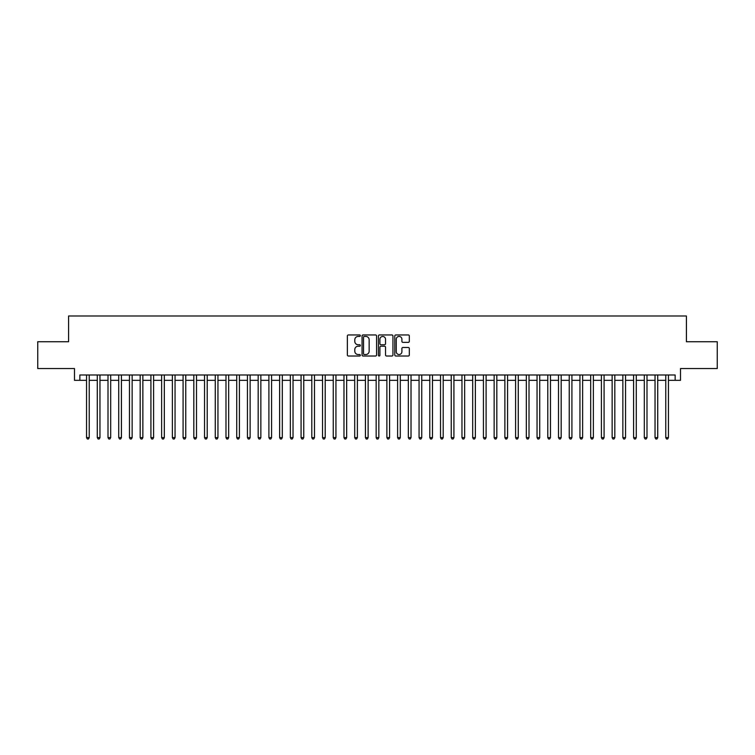 <?xml version="1.0" encoding="UTF-8"?>
<svg xmlns="http://www.w3.org/2000/svg" width="755" height="755" viewBox="0 0 755 755"><rect width="100%" height="100%" fill="white"/><g stroke="black" fill="none" stroke-linecap="round" stroke-linejoin="round"><path stroke-width="1.13" d="M360.343 335.692A0.736 0.736 0 0 0 359.597 334.956L348.414 334.956A1.057 1.057 0 0 0 347.366 336.003L347.366 354.954A1.057 1.057 0 0 0 348.414 356.011L359.597 356.011A0.736 0.736 0 0 0 360.343 355.275A0.736 0.736 0 0 0 359.597 354.539L358.153 354.539A3.369 3.369 0 0 1 354.784 351.169L354.784 349.593A3.369 3.369 0 0 1 358.153 346.224L359.597 346.224A0.736 0.736 0 0 0 360.343 345.479A0.736 0.736 0 0 0 359.597 344.742L358.153 344.742A3.369 3.369 0 0 1 354.784 341.373L354.784 339.797A3.369 3.369 0 0 1 358.153 336.428L359.597 336.428A0.736 0.736 0 0 0 360.343 335.692M408.266 342.374A1.057 1.057 0 0 0 409.323 341.326L409.323 336.003A1.057 1.057 0 0 0 408.266 334.956L395.846 334.956A1.057 1.057 0 0 0 394.789 336.003L394.789 354.954A1.057 1.057 0 0 0 395.846 356.011L408.266 356.011A1.057 1.057 0 0 0 409.323 354.954L409.323 348.536A1.057 1.057 0 0 0 408.266 347.479L402.953 347.479A1.057 1.057 0 0 0 401.896 348.536L401.896 351.717A2.812 2.812 0 0 1 399.084 354.539A2.812 2.812 0 0 1 396.271 351.717L396.271 339.24A2.812 2.812 0 0 1 399.084 336.428A2.812 2.812 0 0 1 401.896 339.24L401.896 341.326A1.057 1.057 0 0 0 402.953 342.374L408.266 342.374M79.851 380.341L79.851 374.98L675.149 374.98L675.149 380.341L680.51 380.341L680.51 368.544L717.25 368.544L717.25 341.732L686.408 341.732L686.408 315.986L68.592 315.986L68.592 341.732L37.75 341.732L37.75 368.544L74.49 368.544L74.49 380.341L86.551 380.341M376.575 336.003A1.057 1.057 0 0 0 375.528 334.956L363.098 334.956A1.057 1.057 0 0 0 362.051 336.003L362.051 354.954A1.057 1.057 0 0 0 363.098 356.011L375.528 356.011A1.057 1.057 0 0 0 376.575 354.954L376.575 336.003M379.472 334.956L391.902 334.956A1.057 1.057 0 0 1 392.949 336.003L392.949 354.954A1.057 1.057 0 0 1 391.902 356.011L386.579 356.011A1.057 1.057 0 0 1 385.531 354.954L385.531 347.272A1.057 1.057 0 0 0 384.474 346.224L380.945 346.224A1.057 1.057 0 0 0 379.897 347.272L379.897 355.275A0.736 0.736 0 0 1 379.161 356.011A0.736 0.736 0 0 1 378.425 355.275L378.425 336.003A1.057 1.057 0 0 1 379.472 334.956M89.232 380.341L97.282 380.341M99.962 380.341L108.003 380.341M110.683 380.341L118.733 380.341M121.413 380.341L129.454 380.341M132.144 380.341L140.185 380.341M142.865 380.341L150.915 380.341M153.595 380.341L161.636 380.341M164.316 380.341L172.366 380.341M175.047 380.341L183.088 380.341M185.768 380.341L193.818 380.341M196.498 380.341L204.539 380.341M207.219 380.341L215.269 380.341M217.95 380.341L225.99 380.341M228.671 380.341L236.721 380.341M239.401 380.341L247.442 380.341M250.132 380.341L258.172 380.341M260.852 380.341L268.903 380.341M271.583 380.341L279.624 380.341M282.304 380.341L290.354 380.341M293.034 380.341L301.075 380.341M303.755 380.341L311.806 380.341M314.486 380.341L322.527 380.341M325.207 380.341L333.257 380.341M335.937 380.341L343.978 380.341M346.658 380.341L354.708 380.341M357.389 380.341L365.429 380.341M368.119 380.341L376.16 380.341M378.84 380.341L386.881 380.341M389.571 380.341L397.611 380.341M400.292 380.341L408.342 380.341M411.022 380.341L419.063 380.341M421.743 380.341L429.793 380.341M432.473 380.341L440.514 380.341M443.194 380.341L451.245 380.341M453.925 380.341L461.966 380.341M464.646 380.341L472.696 380.341M475.376 380.341L483.417 380.341M486.097 380.341L494.148 380.341M496.828 380.341L504.869 380.341M507.558 380.341L515.599 380.341M518.279 380.341L526.329 380.341M529.01 380.341L537.05 380.341M539.731 380.341L547.781 380.341M550.461 380.341L558.502 380.341M561.182 380.341L569.232 380.341M571.913 380.341L579.953 380.341M582.634 380.341L590.684 380.341M593.364 380.341L601.405 380.341M604.085 380.341L612.135 380.341M614.815 380.341L622.856 380.341M625.546 380.341L633.587 380.341M636.267 380.341L644.317 380.341M646.997 380.341L655.038 380.341M657.718 380.341L665.768 380.341M668.449 380.341L675.149 380.341M364.259 336.428A0.736 0.736 0 0 0 363.523 337.164L363.523 353.802A0.736 0.736 0 0 0 364.259 354.539L365.788 354.539A3.369 3.369 0 0 0 369.157 351.169L369.157 339.797A3.369 3.369 0 0 0 365.788 336.428L364.259 336.428M385.531 339.297A2.812 2.812 0 0 0 382.709 336.485A2.812 2.812 0 0 0 379.897 339.297L379.897 343.695A1.057 1.057 0 0 0 380.945 344.742L384.474 344.742A1.057 1.057 0 0 0 385.531 343.695L385.531 339.297M89.232 374.98L89.232 437.617L86.551 437.617L86.551 374.98M89.232 437.617L88.429 439.014L87.363 439.014L86.551 437.617M99.962 374.98L99.962 437.617L97.282 437.617L97.282 374.98M99.962 437.617L99.16 439.014L98.084 439.014L97.282 437.617M110.683 374.98L110.683 437.617L108.003 437.617L108.003 374.98M110.683 437.617L109.881 439.014L108.814 439.014L108.003 437.617M121.413 374.98L121.413 437.617L118.733 437.617L118.733 374.98M121.413 437.617L120.611 439.014L119.535 439.014L118.733 437.617M132.144 374.98L132.144 437.617L129.454 437.617L129.454 374.98M132.144 437.617L131.332 439.014L130.266 439.014L129.454 437.617M142.865 374.98L142.865 437.617L140.185 437.617L140.185 374.98M142.865 437.617L142.063 439.014L140.987 439.014L140.185 437.617M153.595 374.98L153.595 437.617L150.915 437.617L150.915 374.98M153.595 437.617L152.784 439.014L151.717 439.014L150.915 437.617M164.316 374.98L164.316 437.617L161.636 437.617L161.636 374.98M164.316 437.617L163.514 439.014L162.438 439.014L161.636 437.617M175.047 374.98L175.047 437.617L172.366 437.617L172.366 374.98M175.047 437.617L174.245 439.014L173.169 439.014L172.366 437.617M185.768 374.98L185.768 437.617L183.088 437.617L183.088 374.98M185.768 437.617L184.966 439.014L183.89 439.014L183.088 437.617M196.498 374.98L196.498 437.617L193.818 437.617L193.818 374.98M196.498 437.617L195.696 439.014L194.62 439.014L193.818 437.617M207.219 374.98L207.219 437.617L204.539 437.617L204.539 374.98M207.219 437.617L206.417 439.014L205.341 439.014L204.539 437.617M217.95 374.98L217.95 437.617L215.269 437.617L215.269 374.98M217.95 437.617L217.147 439.014L216.072 439.014L215.269 437.617M228.671 374.98L228.671 437.617L225.99 437.617L225.99 374.98M228.671 437.617L227.868 439.014L226.802 439.014L225.99 437.617M239.401 374.98L239.401 437.617L236.721 437.617L236.721 374.98M239.401 437.617L238.599 439.014L237.523 439.014L236.721 437.617M250.132 374.98L250.132 437.617L247.442 437.617L247.442 374.98M250.132 437.617L249.32 439.014L248.253 439.014L247.442 437.617M260.852 374.98L260.852 437.617L258.172 437.617L258.172 374.98M260.852 437.617L260.05 439.014L258.974 439.014L258.172 437.617M271.583 374.98L271.583 437.617L268.903 437.617L268.903 374.98M271.583 437.617L270.771 439.014L269.705 439.014L268.903 437.617M282.304 374.98L282.304 437.617L279.624 437.617L279.624 374.98M282.304 437.617L281.502 439.014L280.426 439.014L279.624 437.617M293.034 374.98L293.034 437.617L290.354 437.617L290.354 374.98M293.034 437.617L292.223 439.014L291.156 439.014L290.354 437.617M303.755 374.98L303.755 437.617L301.075 437.617L301.075 374.98M303.755 437.617L302.953 439.014L301.877 439.014L301.075 437.617M314.486 374.98L314.486 437.617L311.806 437.617L311.806 374.98M314.486 437.617L313.684 439.014L312.608 439.014L311.806 437.617M325.207 374.98L325.207 437.617L322.527 437.617L322.527 374.98M325.207 437.617L324.405 439.014L323.329 439.014L322.527 437.617M335.937 374.98L335.937 437.617L333.257 437.617L333.257 374.98M335.937 437.617L335.135 439.014L334.059 439.014L333.257 437.617M346.658 374.98L346.658 437.617L343.978 437.617L343.978 374.98M346.658 437.617L345.856 439.014L344.79 439.014L343.978 437.617M357.389 374.98L357.389 437.617L354.708 437.617L354.708 374.98M357.389 437.617L356.586 439.014L355.511 439.014L354.708 437.617M368.119 374.98L368.119 437.617L365.429 437.617L365.429 374.98M368.119 437.617L367.308 439.014L366.241 439.014L365.429 437.617M378.84 374.98L378.84 437.617L376.16 437.617L376.16 374.98M378.84 437.617L378.038 439.014L376.962 439.014L376.16 437.617M389.571 374.98L389.571 437.617L386.881 437.617L386.881 374.98M389.571 437.617L388.759 439.014L387.692 439.014L386.881 437.617M400.292 374.98L400.292 437.617L397.611 437.617L397.611 374.98M400.292 437.617L399.489 439.014L398.413 439.014L397.611 437.617M411.022 374.98L411.022 437.617L408.342 437.617L408.342 374.98M411.022 437.617L410.21 439.014L409.144 439.014L408.342 437.617M421.743 374.98L421.743 437.617L419.063 437.617L419.063 374.98M421.743 437.617L420.941 439.014L419.865 439.014L419.063 437.617M432.473 374.98L432.473 437.617L429.793 437.617L429.793 374.98M432.473 437.617L431.671 439.014L430.595 439.014L429.793 437.617M443.194 374.98L443.194 437.617L440.514 437.617L440.514 374.98M443.194 437.617L442.392 439.014L441.316 439.014L440.514 437.617M453.925 374.98L453.925 437.617L451.245 437.617L451.245 374.98M453.925 437.617L453.123 439.014L452.047 439.014L451.245 437.617M464.646 374.98L464.646 437.617L461.966 437.617L461.966 374.98M464.646 437.617L463.844 439.014L462.777 439.014L461.966 437.617M475.376 374.98L475.376 437.617L472.696 437.617L472.696 374.98M475.376 437.617L474.574 439.014L473.498 439.014L472.696 437.617M486.097 374.98L486.097 437.617L483.417 437.617L483.417 374.98M486.097 437.617L485.295 439.014L484.229 439.014L483.417 437.617M496.828 374.98L496.828 437.617L494.148 437.617L494.148 374.98M496.828 437.617L496.026 439.014L494.95 439.014L494.148 437.617M507.558 374.98L507.558 437.617L504.869 437.617L504.869 374.98M507.558 437.617L506.747 439.014L505.68 439.014L504.869 437.617M518.279 374.98L518.279 437.617L515.599 437.617L515.599 374.98M518.279 437.617L517.477 439.014L516.401 439.014L515.599 437.617M529.01 374.98L529.01 437.617L526.329 437.617L526.329 374.98M529.01 437.617L528.198 439.014L527.132 439.014L526.329 437.617M539.731 374.98L539.731 437.617L537.05 437.617L537.05 374.98M539.731 437.617L538.928 439.014L537.853 439.014L537.05 437.617M550.461 374.98L550.461 437.617L547.781 437.617L547.781 374.98M550.461 437.617L549.659 439.014L548.583 439.014L547.781 437.617M561.182 374.98L561.182 437.617L558.502 437.617L558.502 374.98M561.182 437.617L560.38 439.014L559.304 439.014L558.502 437.617M571.913 374.98L571.913 437.617L569.232 437.617L569.232 374.98M571.913 437.617L571.11 439.014L570.034 439.014L569.232 437.617M582.634 374.98L582.634 437.617L579.953 437.617L579.953 374.98M582.634 437.617L581.831 439.014L580.755 439.014L579.953 437.617M593.364 374.98L593.364 437.617L590.684 437.617L590.684 374.98M593.364 437.617L592.562 439.014L591.486 439.014L590.684 437.617M604.085 374.98L604.085 437.617L601.405 437.617L601.405 374.98M604.085 437.617L603.283 439.014L602.216 439.014L601.405 437.617M614.815 374.98L614.815 437.617L612.135 437.617L612.135 374.98M614.815 437.617L614.013 439.014L612.937 439.014L612.135 437.617M625.546 374.98L625.546 437.617L622.856 437.617L622.856 374.98M625.546 437.617L624.734 439.014L623.668 439.014L622.856 437.617M636.267 374.98L636.267 437.617L633.587 437.617L633.587 374.98M636.267 437.617L635.465 439.014L634.389 439.014L633.587 437.617M646.997 374.98L646.997 437.617L644.317 437.617L644.317 374.98M646.997 437.617L646.186 439.014L645.119 439.014L644.317 437.617M657.718 374.98L657.718 437.617L655.038 437.617L655.038 374.98M657.718 437.617L656.916 439.014L655.84 439.014L655.038 437.617M668.449 374.98L668.449 437.617L665.768 437.617L665.768 374.98M668.449 437.617L667.637 439.014L666.571 439.014L665.768 437.617"/></g></svg>
